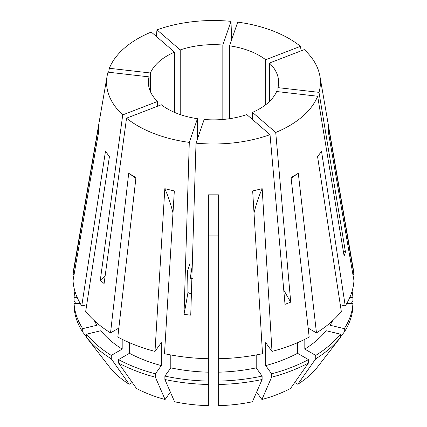 <?xml version="1.0" encoding="UTF-8"?>
<svg xmlns="http://www.w3.org/2000/svg" width="427" height="427" viewBox="0 0 427 427"><rect width="100%" height="100%" fill="white"/><g stroke="black" fill="none" stroke-linecap="round" stroke-linejoin="round"><path stroke-width="0.64" d="M192.374 278.335L190.175 279.034L189.935 263.464L187.624 270.766L187.955 292.596L191.392 294.016M149.034 87.636L149.034 76.871L108.01 72.158A106.931 61.734 0 0 0 107.102 76.118L73.636 269.57A140.558 81.151 0 0 0 73.033 274.662L98.717 125.586L98.717 131.521L73.033 280.603A140.558 81.151 0 0 0 81.76 305.924L105.48 151.217L109.413 156.698L85.694 311.411A140.558 81.151 0 0 0 110.54 332.879L128.698 173.314L132.263 175.369L135.973 177.509L117.815 337.074A140.558 81.151 0 0 0 154.996 351.421L161.299 342.635L161.299 365.587L155.391 373.822L155.391 377.217L165.084 399.501L170.384 392.114M172.994 212.961A308.54 96.406 103.4 0 0 164.822 188.686L174.323 190.96L164.496 353.695A140.558 81.151 0 0 0 208.36 358.728L208.36 194.824L218.64 194.824L218.64 358.728A140.558 81.151 0 0 0 262.504 353.695L252.677 190.96L262.178 188.686L272.004 351.421A140.558 81.151 0 0 0 309.185 337.074L291.027 177.509L298.302 173.314A212.55 122.714 -120 0 0 291.134 178.427M254.006 212.961A308.54 96.406 76.6 0 1 262.178 188.686M308.166 328.091L316.46 332.879A140.558 81.151 0 0 0 341.306 311.411L317.587 156.698L321.52 151.217L345.24 305.924A140.558 81.151 0 0 0 353.967 280.603L328.283 131.521L328.283 125.586L353.967 274.662A140.558 81.151 0 0 0 353.364 269.57L319.898 76.118A106.931 61.734 0 0 0 304.27 49.617L269.49 63.036L269.49 101.471M105.175 275.639A205.691 139.645 -49.2 0 1 100.292 280.277L104.103 283.565L126.541 118.178A106.931 61.734 0 0 0 137.889 125.906A106.931 61.734 0 0 0 189.289 142.383L197.45 118.701L197.45 138.988M164.822 188.686L154.996 351.421M316.46 332.879L298.302 173.314M301.142 50.824L300.459 46.329A106.931 61.734 0 0 0 289.111 38.601A106.931 61.734 0 0 0 237.711 22.124L229.55 45.806L229.55 118.701M343.265 250.846A205.691 164.721 -161 0 0 345.459 252.122L318.99 92.349A106.931 61.734 0 0 0 319.898 76.118M345.459 252.122L344.119 256.003L317.651 96.235L276.627 91.522A65.134 37.608 0 0 1 252.49 112.381L252.49 119.507M283.752 289.981A205.691 93.305 -111.1 0 0 290.723 302.145L275.725 132.461A106.931 61.734 0 0 0 317.651 96.235M290.723 302.145L285.017 304.344L270.024 134.66L246.785 114.58A65.134 37.608 0 0 1 204.17 119.475L196.014 143.157A106.931 61.734 0 0 0 270.024 134.66M187.955 292.596A205.691 32.767 -83.4 0 1 184.021 314.395L190.746 315.169L196.014 143.157M184.021 314.395L189.289 142.383M126.541 118.178L161.321 104.764A65.134 37.608 0 0 0 167.443 108.848A65.134 37.608 0 0 0 197.45 118.701M157.51 106.232L157.51 101.471A65.134 37.608 0 0 1 148.366 82.256A65.134 37.608 0 0 1 149.034 76.871M150.373 91.522L150.373 72.985A65.134 37.608 0 0 1 174.51 52.126L174.51 112.381M222.83 119.475L222.83 45.038A65.134 37.608 0 0 0 180.215 49.927L180.215 114.58M265.679 104.764L265.679 59.743A65.134 37.608 0 0 0 259.557 55.665A65.134 37.608 0 0 0 229.55 45.806M192.278 265.114A205.691 32.767 -83.4 0 1 190.175 279.034M318.99 92.349L277.966 87.636A65.134 37.608 0 0 0 278.634 82.256A65.134 37.608 0 0 0 269.49 63.036M277.966 91.677L277.966 87.636M208.36 235.09L218.64 235.09M218.64 372.173L218.64 358.728L218.64 372.173A124.102 71.651 0 0 0 256.2 367.861L262.109 376.096L262.109 379.491L252.416 401.77A114.217 65.945 0 0 1 218.64 405.65L218.64 372.173M100.292 280.277L122.73 114.89L157.51 101.471M107.102 76.118A106.931 61.734 0 0 0 122.73 114.89M108.666 72.232L109.349 68.277L150.373 72.985M174.51 52.126L151.275 32.046A106.931 61.734 0 0 0 109.349 68.277M231.669 39.663L230.986 21.35A106.931 61.734 0 0 0 156.976 29.847L156.293 36.386M300.459 46.329L265.679 59.743M230.986 21.35L222.83 45.038M180.215 49.927L156.976 29.847M275.725 132.461L252.49 112.381M129.461 342.678L129.461 353.305L118.541 359.609L118.541 363.003L136.453 388.453A114.217 65.945 0 0 0 165.084 399.501M170.8 354.949L170.8 367.861L164.891 376.096L164.891 379.491L174.584 401.77A114.217 65.945 0 0 0 208.36 405.65L208.36 358.728M132.253 382.485L129.184 384.257L111.271 358.803L111.271 355.408L122.186 349.105L122.186 339.326M100.911 326.217L100.911 330.722L86.649 334.133L86.649 337.527L110.054 367.727A114.217 65.945 0 0 0 129.184 384.257M272.004 351.421L265.701 342.635L265.701 365.587L271.609 373.822L271.609 377.217L261.916 399.501A114.217 65.945 0 0 0 290.547 388.453L308.459 363.003L308.459 359.609L297.539 353.305L297.539 342.678M261.916 399.501L256.616 392.114M352.942 274.662L353.967 274.662M351.133 303.554L352.932 301.008L352.932 297.619L349.729 297.619M352.932 297.619A139.528 80.554 0 0 0 352.078 291.203M294.747 382.485L297.816 384.257A114.217 65.945 0 0 0 316.946 367.727L340.351 337.527L340.351 334.133L326.089 330.722L326.089 326.217M81.76 305.924L86.718 304.739M96.977 323.015L96.977 325.241L82.71 328.651L82.71 332.041L86.649 337.122M94.41 320.736A124.102 71.651 0 0 0 96.977 325.241M129.461 353.305A124.102 71.651 0 0 0 161.299 365.587M256.2 354.949L256.2 367.861M82.71 332.041A139.528 80.554 0 0 1 74.068 306.949L74.068 303.554L80.303 303.554M74.068 303.554A139.528 80.554 0 0 0 82.71 328.651M118.541 359.609A139.528 80.554 0 0 0 155.391 373.822M218.64 381.087A139.528 80.554 0 0 0 262.109 376.096M118.541 363.003A139.528 80.554 0 0 0 155.391 377.217M218.64 384.481A139.528 80.554 0 0 0 262.109 379.491M297.816 384.257L315.729 358.803L315.729 355.408L304.814 349.105L304.814 339.326M304.814 349.105A124.102 71.651 0 0 0 326.089 330.722M315.729 355.408A139.528 80.554 0 0 0 340.351 334.133M315.729 358.803A139.528 80.554 0 0 0 340.351 337.527M118.834 328.091L110.54 332.879M100.911 330.722A124.102 71.651 0 0 0 122.186 349.105M170.8 367.861A124.102 71.651 0 0 0 208.36 372.173M265.701 365.587A124.102 71.651 0 0 0 297.539 353.305M86.649 334.133A139.528 80.554 0 0 0 111.271 355.408M164.891 376.096A139.528 80.554 0 0 0 208.36 381.087M271.609 373.822A139.528 80.554 0 0 0 308.459 359.609M86.649 337.527A139.528 80.554 0 0 0 111.271 358.803M164.891 379.491A139.528 80.554 0 0 0 208.36 384.481M271.609 377.217A139.528 80.554 0 0 0 308.459 363.003M345.24 305.924L340.282 304.739M330.023 323.015L330.023 325.241A124.102 71.651 0 0 0 332.59 320.736M330.023 325.241L344.29 328.651A139.528 80.554 0 0 0 352.932 303.554L346.697 303.554M344.29 328.651L344.29 332.041A139.528 80.554 0 0 0 352.932 306.949L352.932 303.554M344.29 332.041L340.351 337.122M74.058 274.662L73.033 274.662M74.922 291.203A139.528 80.554 0 0 0 74.068 297.619L77.271 297.619M75.867 303.554L74.068 301.008L74.068 297.619M128.698 173.314A212.55 122.714 -60 0 1 135.866 178.427"/></g></svg>
